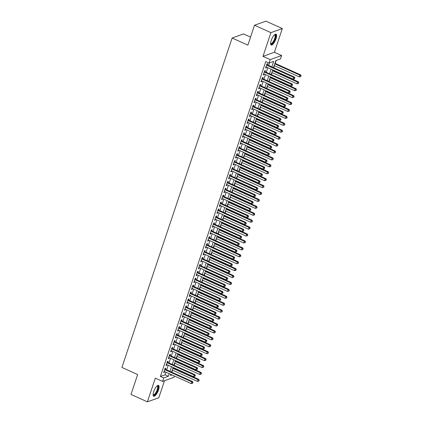 <?xml version="1.0" encoding="UTF-8"?>
<svg xmlns="http://www.w3.org/2000/svg" width="423" height="423" viewBox="0 0 423 423"><rect width="100%" height="100%" fill="white"/><g stroke="black" fill="none" stroke-linecap="round" stroke-linejoin="round"><path stroke-width="0.63" d="M158.509 389.948A5.933 1.925 114.3 0 0 158.546 385.401A5.933 1.925 114.3 0 0 153.697 391.672A5.933 1.925 114.3 0 0 153.66 396.219A5.933 1.925 114.3 0 0 158.509 389.948M276.018 38.736A5.933 1.925 114.3 0 0 276.06 34.189A5.933 1.925 114.3 0 0 271.212 40.46A5.933 1.925 114.3 0 0 271.169 45.007A5.933 1.925 114.3 0 0 276.018 38.736M174.387 375.989L173.943 377.316L162.532 381.409L163.69 377.945L168.317 376.29L169.2 373.646M250.553 37.108L243.532 33.935L232.127 38.022L121.903 367.439L137.644 374.545L130.987 394.442L147.384 401.85L158.794 397.763L164.505 380.7M232.127 38.022L247.867 45.134L254.524 25.237L265.93 21.15L282.331 28.558L270.921 32.645L262.99 56.349L270.207 59.606L281.612 55.519L280.454 58.977L275.833 60.637L273.496 67.617M262.99 56.349L274.4 52.262L282.331 28.558M274.4 52.262L281.612 55.519M171.865 372.235L172.558 370.167M173.319 367.894L173.425 367.587M174.181 365.313L174.873 363.246M175.635 360.972L175.735 360.666M176.497 358.392L177.189 356.325M177.951 354.051L178.051 353.744M178.813 351.471L179.505 349.403M180.267 347.135L180.367 346.823M181.129 344.555L181.821 342.487M182.583 340.214L182.683 339.907M183.445 337.633L184.137 335.566M184.899 333.292L184.999 332.986M185.76 330.712L186.453 328.645M187.215 326.371L187.315 326.064M188.076 323.791L188.769 321.723M189.53 319.45L189.631 319.143M190.392 316.869L191.085 314.802M191.841 312.528L191.947 312.222M192.708 309.948L193.401 307.881M194.157 305.612L194.263 305.3M195.024 303.032L195.712 300.965M196.473 298.691L196.579 298.384M197.34 296.111L198.027 294.043M198.789 291.77L198.895 291.463M199.656 289.189L200.343 287.122M201.105 284.848L201.211 284.542M201.967 282.268L202.659 280.2M203.421 277.927L203.526 277.62M204.283 275.347L204.975 273.279M205.737 271.006L205.837 270.699M206.598 268.425L207.291 266.358M208.053 264.089L208.153 263.778M208.914 261.509L209.607 259.442M210.368 257.168L210.469 256.861M211.23 254.588L211.923 252.52M212.684 250.247L212.785 249.94M213.546 247.667L214.239 245.599M215 243.325L215.101 243.019M215.862 240.745L216.555 238.678M217.316 236.404L217.417 236.097M218.178 233.824L218.871 231.756M219.632 229.488L219.733 229.176M220.494 226.902L221.187 224.835M221.943 222.567L222.049 222.255M222.81 219.986L223.503 217.919M224.259 215.645L224.364 215.339M225.126 213.065L225.819 210.998M226.575 208.724L226.68 208.417M227.442 206.144L228.129 204.076M228.891 201.803L228.996 201.496M229.758 199.222L230.445 197.155M231.207 194.881L231.312 194.575M232.074 192.301L232.761 190.234M233.522 187.965L233.628 187.653M234.384 185.38L235.077 183.318M235.838 181.044L235.944 180.732M236.7 178.464L237.393 176.396M238.154 174.123L238.255 173.816M239.016 171.542L239.709 169.475M240.47 167.201L240.571 166.895M241.332 164.621L242.025 162.554M242.786 160.28L242.887 159.973M243.648 157.7L244.341 155.632M245.102 153.359L245.203 153.052M245.964 150.778L246.657 148.711M247.418 146.443L247.518 146.131M248.28 143.862L248.973 141.795M249.734 139.521L249.834 139.215M250.596 136.941L251.288 134.874M252.05 132.6L252.15 132.293M252.912 130.02L253.604 127.952M254.36 125.679L254.466 125.372M255.228 123.098L255.92 121.031M256.676 118.757L256.782 118.451M257.544 116.177L258.236 114.11M258.992 111.836L259.098 111.529M259.859 109.256L260.547 107.188M261.308 104.92L261.414 104.608M262.175 102.34L262.863 100.272M263.624 97.999L263.73 97.692M264.486 95.418L265.179 93.351M265.94 91.077L266.046 90.771M266.802 88.497L267.495 86.429M268.256 84.156L268.362 83.849M269.118 81.576L269.811 79.508M270.572 77.235L270.672 76.928M271.434 74.654L272.126 72.587M272.888 70.313L272.988 70.007M273.75 67.733L274.442 65.665M275.204 63.397L276.166 60.515M254.524 25.237L270.921 32.645M165.441 369.332L165.848 368.121L165.076 368.396L163.685 372.552L164.457 372.272L164.684 371.606M167.757 362.411L168.164 361.2L167.392 361.475L166.001 365.631L166.773 365.35L167 364.684M170.072 355.489L170.48 354.278L169.708 354.559L168.317 358.709L169.089 358.434L169.311 357.763M172.388 348.573L172.796 347.362L172.024 347.637L170.633 351.788L171.405 351.513L171.627 350.841M174.704 341.652L175.111 340.441L174.339 340.716L172.949 344.867L173.721 344.592L173.943 343.925M177.02 334.73L177.427 333.52L176.655 333.795L175.265 337.945L176.037 337.67L176.259 337.004M179.336 327.809L179.743 326.598L178.971 326.873L177.581 331.029L178.353 330.749L178.575 330.083M181.652 320.888L182.059 319.677L181.287 319.952L179.897 324.108L180.669 323.833L180.891 323.161M183.968 313.966L184.37 312.756L183.603 313.036L182.213 317.187L182.985 316.912L183.207 316.24M186.284 307.05L186.686 305.84L185.919 306.115L184.528 310.265L185.3 309.99L185.523 309.319M188.6 300.129L189.002 298.918L188.235 299.193L186.844 303.344L187.616 303.069L187.838 302.403M190.916 293.208L191.318 291.997L190.546 292.272L189.16 296.423L189.927 296.148L190.154 295.481M193.232 286.286L193.634 285.076L192.862 285.351L191.476 289.506L192.243 289.226L192.47 288.56M195.542 279.365L195.949 278.154L195.177 278.429L193.792 282.585L194.559 282.31L194.786 281.639M197.858 272.444L198.265 271.233L197.493 271.513L196.103 275.664L196.875 275.389L197.102 274.717M200.174 265.528L200.581 264.317L199.809 264.592L198.419 268.742L199.191 268.468L199.418 267.796M202.49 258.606L202.897 257.396L202.125 257.67L200.735 261.821L201.507 261.546L201.729 260.88M204.806 251.685L205.213 250.474L204.441 250.749L203.051 254.9L203.823 254.625L204.045 253.959M207.122 244.764L207.529 243.553L206.757 243.828L205.367 247.984L206.138 247.704L206.361 247.037M209.438 237.842L209.845 236.631L209.073 236.912L207.682 241.062L208.454 240.787L208.676 240.116M211.754 230.921L212.161 229.71L211.389 229.99L209.998 234.141L210.77 233.866L210.992 233.195M214.07 224.005L214.477 222.794L213.705 223.069L212.314 227.22L213.086 226.945L213.308 226.273M216.386 217.084L216.788 215.873L216.021 216.148L214.63 220.298L215.402 220.023L215.624 219.357M218.702 210.162L219.103 208.951L218.337 209.226L216.946 213.382L217.718 213.102L217.94 212.436M221.018 203.241L221.419 202.03L220.653 202.305L219.262 206.461L220.034 206.181L220.256 205.515M223.333 196.32L223.735 195.109L222.963 195.389L221.578 199.54L222.345 199.265L222.572 198.593M225.649 189.404L226.051 188.187L225.279 188.468L223.894 192.618L224.661 192.343L224.888 191.672M227.96 182.482L228.367 181.271L227.595 181.546L226.21 185.697L226.977 185.422L227.204 184.756M230.276 175.561L230.683 174.35L229.911 174.625L228.52 178.776L229.292 178.501L229.52 177.834M232.592 168.64L232.999 167.429L232.227 167.704L230.836 171.86L231.608 171.579L231.83 170.913M234.908 161.718L235.315 160.507L234.543 160.782L233.152 164.938L233.924 164.658L234.146 163.992M237.224 154.797L237.631 153.586L236.859 153.866L235.468 158.017L236.24 157.742L236.462 157.07M239.54 147.881L239.947 146.67L239.175 146.945L237.784 151.096L238.556 150.821L238.778 150.149M241.856 140.959L242.263 139.749L241.491 140.024L240.1 144.174L240.872 143.899L241.094 143.233M244.171 134.038L244.579 132.827L243.807 133.102L242.416 137.253L243.188 136.978L243.41 136.312M246.487 127.117L246.895 125.906L246.123 126.181L244.732 130.337L245.504 130.057L245.726 129.39M248.803 120.195L249.205 118.985L248.438 119.26L247.048 123.416L247.82 123.141L248.042 122.469M251.119 113.274L251.521 112.063L250.754 112.344L249.364 116.494L250.136 116.219L250.358 115.548M253.435 106.358L253.837 105.147L253.065 105.422L251.68 109.573L252.452 109.298L252.674 108.626M255.751 99.437L256.153 98.226L255.381 98.501L253.996 102.652L254.762 102.377L254.99 101.71M258.067 92.515L258.469 91.305L257.697 91.58L256.312 95.73L257.078 95.455L257.306 94.789M260.378 85.594L260.785 84.383L260.013 84.658L258.627 88.814L259.394 88.534L259.622 87.868M262.694 78.673L263.101 77.462L262.329 77.737L260.938 81.893L261.71 81.618L261.937 80.946M265.01 71.751L265.417 70.541L264.645 70.821L263.254 74.971L264.026 74.697L264.248 74.025M271.846 66.876L273.67 61.409L269.049 63.069L265.766 61.584L160.412 376.465L165.033 374.81L165.922 372.166M166.678 369.892L168.238 365.245M168.994 362.971L170.554 358.323M171.31 356.05L172.864 351.402M173.626 349.128L175.18 344.481M175.942 342.207L177.496 337.559M178.257 335.291L179.812 330.643M180.573 328.37L182.128 323.722M182.889 321.448L184.444 316.801M185.205 314.527L186.76 309.879M187.521 307.606L189.076 302.958M189.837 300.69L191.392 296.037M192.153 293.768L193.708 289.12M194.469 286.847L196.023 282.199M196.785 279.926L198.339 275.278M199.096 273.004L200.655 268.356M201.411 266.083L202.971 261.435M203.727 259.167L205.282 254.519M206.043 252.245L207.598 247.598M208.359 245.324L209.914 240.676M210.675 238.403L212.23 233.755M212.991 231.481L214.546 226.834M215.307 224.56L216.862 219.912M217.623 217.644L219.177 212.996M219.939 210.723L221.493 206.075M222.255 203.801L223.809 199.154M224.571 196.88L226.125 192.232M226.887 189.959L228.441 185.311M229.203 183.037L230.757 178.39M231.513 176.121L233.073 171.474M233.829 169.2L235.384 164.552M236.145 162.279L237.7 157.631M238.461 155.357L240.015 150.71M240.777 148.436L242.331 143.788M243.093 141.515L244.647 136.867M245.409 134.599L246.963 129.951M247.725 127.677L249.279 123.03M250.041 120.756L251.595 116.108M252.357 113.835L253.911 109.187M254.672 106.913L256.227 102.266M256.988 99.997L258.543 95.344M259.304 93.076L260.859 88.428M261.62 86.155L263.175 81.507M263.931 79.233L265.491 74.585M266.247 72.312L267.801 67.664M268.563 65.391L269.382 62.948M267.325 64.835L267.733 63.624L266.961 63.899L265.57 68.05L266.342 67.775L266.564 67.104M162.532 381.409L155.315 378.146L147.384 401.85M160.412 376.465L163.69 377.945M269.049 63.069L270.207 59.606M170.85 374.392L170.474 375.513L172.071 374.942M272.735 69.89L271.18 74.538M270.419 76.812L268.864 81.459M268.103 83.733L266.548 88.381M265.787 90.654L264.232 95.302M263.471 97.576L261.916 102.223M261.155 104.492L259.6 109.139M258.839 111.413L257.284 116.061M256.523 118.334L254.969 122.982M254.207 125.256L252.653 129.903M251.891 132.177L250.337 136.825M249.581 139.098L248.021 143.746M247.265 146.014L245.71 150.662M244.949 152.936L243.394 157.583M242.633 159.857L241.078 164.505M240.317 166.778L238.762 171.426M238.001 173.7L236.446 178.347M235.685 180.621L234.131 185.269M233.369 187.537L231.815 192.185M231.053 194.458L229.499 199.106M228.737 201.38L227.183 206.027M226.421 208.301L224.867 212.949M224.105 215.222L222.551 219.87M221.789 222.144L220.235 226.791M219.474 229.06L217.919 233.708M217.163 235.981L215.603 240.629M214.847 242.902L213.292 247.55M212.531 249.824L210.977 254.472M210.215 256.745L208.661 261.393M207.899 263.661L206.345 268.309M205.583 270.583L204.029 275.23M203.267 277.504L201.713 282.152M200.951 284.425L199.397 289.073M198.636 291.347L197.081 295.994M196.32 298.268L194.765 302.916M194.004 305.184L192.449 309.832M191.688 312.105L190.133 316.753M189.372 319.027L187.817 323.674M187.061 325.948L185.501 330.596M184.745 332.869L183.185 337.517M182.429 339.791L180.875 344.438M180.113 346.707L178.559 351.354M177.797 353.628L176.243 358.276M175.482 360.549L173.927 365.197M173.166 367.471L171.611 372.118M169.961 371.373L171.516 366.725M172.277 364.452L173.832 359.804M174.593 357.53L176.148 352.882M176.909 350.609L178.464 345.961M179.22 343.693L180.78 339.045M181.536 336.771L183.09 332.124M183.852 329.85L185.406 325.202M186.168 322.929L187.722 318.281M188.484 316.007L190.038 311.36M190.799 309.086L192.354 304.438M193.115 302.17L194.67 297.522M195.431 295.249L196.986 290.601M197.747 288.327L199.302 283.68M200.063 281.406L201.618 276.758M202.379 274.485L203.934 269.837M204.695 267.569L206.25 262.916M207.011 260.647L208.565 256M209.322 253.726L210.881 249.078M211.637 246.805L213.197 242.157M213.953 239.883L215.508 235.236M216.269 232.962L217.824 228.314M218.585 226.046L220.14 221.398M220.901 219.125L222.456 214.477M223.217 212.203L224.772 207.556M225.533 205.282L227.088 200.634M227.849 198.361L229.403 193.713M230.165 191.439L231.719 186.792M232.481 184.523L234.035 179.875M234.797 177.602L236.351 172.954M237.113 170.681L238.667 166.033M239.429 163.759L240.983 159.111M241.739 156.838L243.299 152.19M244.055 149.916L245.615 145.269M246.371 143L247.926 138.353M248.687 136.079L250.242 131.431M251.003 129.158L252.557 124.51M253.319 122.236L254.873 117.589M255.635 115.315L257.189 110.667M257.951 108.394L259.505 103.746M260.267 101.478L261.821 96.83M262.583 94.556L264.137 89.909M264.898 87.635L266.453 82.987M267.214 80.714L268.769 76.066M269.53 73.792L271.085 69.145M165.033 374.81L168.317 376.29M265.755 67.511L266.342 67.775M263.439 74.427L264.026 74.697M261.123 81.348L261.71 81.618M258.807 88.27L259.394 88.534M256.491 95.191L257.078 95.455M254.175 102.112L254.762 102.377M251.859 109.034L252.452 109.298M249.544 115.95L250.136 116.219M247.228 122.871L247.82 123.141M244.912 129.792L245.504 130.057M242.596 136.714L243.188 136.978M240.28 143.635L240.872 143.899M237.969 150.551L238.556 150.821M235.653 157.472L236.24 157.742M233.337 164.394L233.924 164.658M231.021 171.315L231.608 171.579M228.706 178.236L229.292 178.501M226.39 185.158L226.977 185.422M224.074 192.074L224.661 192.343M221.758 198.995L222.345 199.265M219.442 205.916L220.034 206.181M217.126 212.838L217.718 213.102M214.81 219.759L215.402 220.023M212.494 226.68L213.086 226.945M210.178 233.596L210.77 233.866M207.862 240.518L208.454 240.787M205.552 247.439L206.138 247.704M203.236 254.36L203.823 254.625M200.92 261.282L201.507 261.546M198.604 268.203L199.191 268.468M196.288 275.119L196.875 275.389M193.972 282.041L194.559 282.31M191.656 288.962L192.243 289.226M189.34 295.883L189.927 296.148M187.024 302.805L187.616 303.069M184.708 309.726L185.3 309.99M182.392 316.642L182.985 316.912M180.076 323.563L180.669 323.833M177.76 330.485L178.353 330.749M175.445 337.406L176.037 337.67M173.134 344.327L173.721 344.592M170.818 351.243L171.405 351.513M168.502 358.165L169.089 358.434M166.186 365.086L166.773 365.35M163.87 372.007L164.457 372.272M266.553 65.11L293.71 77.377L293.134 79.106L265.977 66.839M266.739 64.566A0.761 0.687 -109.7 0 0 266.802 64.597L294.482 77.097L293.71 77.377L294.62 78.197L294.387 78.889L294.62 78.197M294.926 78.086L294.482 77.097M293.134 79.106L294.387 78.889M274.183 65.554L299.299 76.896L299.875 75.167L300.647 74.887L274.945 63.281M300.79 75.987L300.557 76.679L301.097 75.876L299.875 75.167L274.765 63.82M300.557 76.679L299.299 76.896M300.647 74.887L301.097 75.876M274.622 34.702A5.134 1.666 -65.7 0 1 275.172 38.615A5.134 1.666 -65.7 0 1 272.65 43.172A5.134 1.666 -65.7 0 1 270.609 43.59M270.609 43.395A4.753 1.544 114.3 0 0 270.805 43.548A4.753 1.544 114.3 0 0 274.691 38.519A4.753 1.544 114.3 0 0 274.717 34.876A4.753 1.544 114.3 0 0 274.474 34.834M270.91 44.79A5.896 1.914 114.3 0 0 275.479 38.504A5.896 1.914 114.3 0 0 275.722 34.131M157.113 385.913A5.134 1.666 -65.7 0 1 157.996 388.61A5.134 1.666 -65.7 0 1 155.262 394.247A5.134 1.666 -65.7 0 1 153.094 394.802M153.094 394.606A4.753 1.544 114.3 0 0 153.29 394.759A4.753 1.544 114.3 0 0 154.961 393.824A4.753 1.544 114.3 0 0 157.324 389.266A4.753 1.544 114.3 0 0 157.208 386.088A4.753 1.544 114.3 0 0 156.959 386.046M153.396 396.002A5.896 1.914 114.3 0 0 155.215 394.791A5.896 1.914 114.3 0 0 158.043 389.472A5.896 1.914 114.3 0 0 158.207 385.342M264.238 72.032L291.394 84.293L290.818 86.028L263.661 73.761M264.423 71.482A0.761 0.687 -109.7 0 0 264.486 71.519L292.166 84.018L291.394 84.293L292.304 85.118L292.071 85.811L292.304 85.118M292.616 85.007L292.166 84.018M290.818 86.028L292.071 85.811M261.927 78.953L289.078 91.215L288.502 92.944L261.345 80.682M262.107 78.403A0.761 0.687 -109.7 0 0 262.17 78.435L289.85 90.94L289.078 91.215L289.988 92.04L289.755 92.727L289.988 92.04M290.3 91.928L289.85 90.94M288.502 92.944L289.755 92.727M259.611 85.869L286.762 98.136L286.186 99.865L259.029 87.603M259.791 85.324A0.761 0.687 -109.7 0 0 259.854 85.356L287.534 97.861L286.762 98.136L287.672 98.956L287.444 99.648L287.672 98.956M287.984 98.845L287.534 97.861M286.186 99.865L287.444 99.648M257.295 92.79L284.446 105.057L283.87 106.786L256.713 94.519M257.475 92.246A0.761 0.687 -109.7 0 0 257.538 92.277L285.218 104.782L284.446 105.057L285.356 105.877L285.128 106.57L285.356 105.877M285.668 105.766L285.218 104.782M283.87 106.786L285.128 106.57M271.873 72.47L296.983 83.817L297.559 82.083L298.331 81.808L272.629 70.202M298.474 82.908L298.241 83.601L298.781 82.797L297.559 82.083L272.449 70.741M298.241 83.601L296.983 83.817M298.331 81.808L298.781 82.797M269.557 79.392L294.667 90.734L295.243 89.004L296.015 88.73L270.313 77.118M296.158 89.829L295.926 90.517L296.465 89.718L295.243 89.004L270.133 77.663M295.926 90.517L294.667 90.734M296.015 88.73L296.465 89.718M267.241 86.313L292.351 97.655L292.933 95.926L293.699 95.651L267.997 84.04M293.842 96.745L293.61 97.438L294.149 96.634L292.933 95.926L267.817 84.584M293.61 97.438L292.351 97.655M293.699 95.651L294.149 96.634M264.925 93.234L290.035 104.576L290.617 102.847L291.384 102.572L265.686 90.961M291.526 103.667L291.294 104.359L291.833 103.556L290.617 102.847L265.501 91.505M291.294 104.359L290.035 104.576M291.384 102.572L291.833 103.556M254.979 99.712L282.13 111.979L281.554 113.708L254.397 101.441M255.159 99.167A0.761 0.687 -109.7 0 0 255.222 99.199L282.902 111.698L282.13 111.979L283.045 112.798L282.813 113.491L283.045 112.798M283.352 112.687L282.902 111.698M281.554 113.708L282.813 113.491M262.609 100.156L287.719 111.498L288.301 109.769L289.073 109.488L263.37 97.882M289.21 110.588L288.978 111.281L289.517 110.477L288.301 109.769L263.185 98.422M288.978 111.281L287.719 111.498M289.073 109.488L289.517 110.477M252.663 106.633L279.815 118.9L279.238 120.629L252.082 108.362M252.843 106.088A0.761 0.687 -109.7 0 0 252.906 106.12L280.586 118.62L279.815 118.9L280.729 119.72L280.497 120.412L280.729 119.72M281.036 119.609L280.586 118.62M279.238 120.629L280.497 120.412M260.293 107.072L285.403 118.419L285.985 116.69L286.757 116.41L261.054 104.804M286.894 117.509L286.662 118.202L287.201 117.398L285.985 116.69L260.869 105.343M286.662 118.202L285.403 118.419M286.757 116.41L287.201 117.398M250.347 113.554L277.499 125.816L276.922 127.55L249.766 115.283M250.527 113.004A0.761 0.687 -109.7 0 0 250.59 113.041L278.271 125.541L277.499 125.816L278.413 126.641L278.181 127.334L278.413 126.641M278.72 126.53L278.271 125.541M276.922 127.55L278.181 127.334M257.977 113.993L283.087 125.34L283.669 123.606L284.441 123.331L258.739 111.725M284.579 124.431L284.346 125.123L284.885 124.32L283.669 123.606L258.553 112.264M284.346 125.123L283.087 125.34M284.441 123.331L284.885 124.32M248.031 120.476L275.188 132.737L274.606 134.466L247.455 122.205M248.216 119.926A0.761 0.687 -109.7 0 0 248.28 119.958L275.955 132.462L275.188 132.737L276.097 133.562L275.865 134.25L276.097 133.562M276.404 133.451L275.955 132.462M274.606 134.466L275.865 134.25M255.661 120.915L280.772 132.256L281.353 130.527L282.125 130.252L256.423 118.641M282.263 131.352L282.03 132.039L282.569 131.241L281.353 130.527L256.243 119.186M282.03 132.039L280.772 132.256M282.125 130.252L282.569 131.241M245.715 127.392L272.872 139.659L272.29 141.388L245.139 129.126M245.9 126.847A0.761 0.687 -109.7 0 0 245.964 126.879L273.639 139.384L272.872 139.659L273.781 140.478L273.549 141.171L273.781 140.478M274.088 140.367L273.639 139.384M272.29 141.388L273.549 141.171M253.345 127.836L278.461 139.178L279.037 137.449L279.809 137.174L254.107 125.562M279.947 138.268L279.714 138.961L280.253 138.157L279.037 137.449L253.927 126.107M279.714 138.961L278.461 139.178M279.809 137.174L280.253 138.157M243.399 134.313L270.556 146.58L269.974 148.309L242.823 136.042M243.585 133.768A0.761 0.687 -109.7 0 0 243.648 133.8L271.328 146.305L270.556 146.58L271.466 147.4L271.233 148.092L271.466 147.4M271.772 147.289L271.328 146.305M269.974 148.309L271.233 148.092M251.029 134.757L276.145 146.099L276.721 144.37L277.493 144.095L251.791 132.484M277.631 145.189L277.398 145.882L277.943 145.078L276.721 144.37L251.611 133.028M277.398 145.882L276.145 146.099M277.493 144.095L277.943 145.078M241.084 141.234L268.24 153.501L267.659 155.23L240.507 142.963M241.269 140.69A0.761 0.687 -109.7 0 0 241.332 140.722L269.012 153.221L268.24 153.501L269.15 154.321L268.917 155.014L269.15 154.321M269.456 154.21L269.012 153.221M267.659 155.23L268.917 155.014M248.713 141.679L273.829 153.02L274.405 151.291L275.177 151.011L249.475 139.405M275.315 152.111L275.087 152.803L275.627 152L274.405 151.291L249.295 139.944M275.087 152.803L273.829 153.02M275.177 151.011L275.627 152M238.768 148.156L265.924 160.417L265.343 162.152L238.191 149.885M238.953 147.611A0.761 0.687 -109.7 0 0 239.016 147.643L266.696 160.143L265.924 160.417L266.834 161.242L266.601 161.935L266.834 161.242M267.14 161.131L266.696 160.143M265.343 162.152L266.601 161.935M246.398 148.595L271.513 159.942L272.089 158.213L272.861 157.932L247.159 146.326M272.999 159.032L272.772 159.725L273.311 158.921L272.089 158.213L246.979 146.866M272.772 159.725L271.513 159.942M272.861 157.932L273.311 158.921M244.082 155.516L269.197 166.863L269.774 165.129L270.546 164.854L244.843 153.242M270.683 165.953L270.456 166.646L270.995 165.842L269.774 165.129L244.663 153.787M270.456 166.646L269.197 166.863M270.546 164.854L270.995 165.842M241.766 162.437L266.881 173.779L267.458 172.05L268.23 171.775L242.527 160.164M268.372 172.87L268.14 173.562L268.679 172.764L267.458 172.05L242.347 160.708M268.14 173.562L266.881 173.779M268.23 171.775L268.679 172.764M236.452 155.077L263.608 167.339L263.027 169.073L235.875 156.806M236.637 154.527A0.761 0.687 -109.7 0 0 236.7 154.564L264.38 167.064L263.608 167.339L264.518 168.164L264.285 168.856L264.518 168.164M264.824 168.053L264.38 167.064M263.027 169.073L264.285 168.856M234.136 161.993L261.292 174.26L260.716 175.989L233.559 163.727M234.321 161.449A0.761 0.687 -109.7 0 0 234.384 161.48L262.064 173.985L261.292 174.26L262.202 175.08L261.969 175.772L262.202 175.08M262.509 174.974L262.064 173.985M260.716 175.989L261.969 175.772M231.825 168.914L258.976 181.181L258.4 182.91L231.244 170.649M232.005 168.37A0.761 0.687 -109.7 0 0 232.068 168.402L259.748 180.907L258.976 181.181L259.886 182.001L259.653 182.694L259.886 182.001M260.198 181.89L259.748 180.907M258.4 182.91L259.653 182.694M239.455 169.359L264.565 180.7L265.142 178.971L265.914 178.696L240.211 167.085M266.056 179.791L265.824 180.484L266.363 179.68L265.142 178.971L240.031 167.63M265.824 180.484L264.565 180.7M265.914 178.696L266.363 179.68M229.509 175.836L256.661 188.103L256.084 189.832L228.928 177.565M229.689 175.291A0.761 0.687 -109.7 0 0 229.752 175.323L257.433 187.828L256.661 188.103L257.57 188.922L257.343 189.615L257.57 188.922M257.882 188.811L257.433 187.828M256.084 189.832L257.343 189.615M237.139 176.28L262.249 187.622L262.831 185.893L263.598 185.618L237.895 174.006M263.741 186.712L263.508 187.405L264.047 186.601L262.831 185.893L237.715 174.551M263.508 187.405L262.249 187.622M263.598 185.618L264.047 186.601M227.193 182.757L254.345 195.024L253.768 196.753L226.612 184.486M227.373 182.213A0.761 0.687 -109.7 0 0 227.437 182.244L255.117 194.744L254.345 195.024L255.254 195.844L255.027 196.536L255.254 195.844M255.566 195.733L255.117 194.744M253.768 196.753L255.027 196.536M234.823 183.201L259.934 194.543L260.515 192.814L261.282 192.534L235.579 180.928M261.425 193.634L261.192 194.326L261.731 193.523L260.515 192.814L235.4 181.467M261.192 194.326L259.934 194.543M261.282 192.534L261.731 193.523M224.877 189.678L252.029 201.94L251.452 203.675L224.296 191.408M225.057 189.134A0.761 0.687 -109.7 0 0 225.121 189.166L252.801 201.665L252.029 201.94L252.938 202.765L252.711 203.458L252.938 202.765M253.25 202.654L252.801 201.665M251.452 203.675L252.711 203.458M232.507 190.117L257.618 201.464L258.199 199.73L258.966 199.455L233.269 187.849M259.109 200.555L258.876 201.248L259.415 200.444L258.199 199.73L233.084 188.388M258.876 201.248L257.618 201.464M258.966 199.455L259.415 200.444M222.561 196.6L249.713 208.862L249.136 210.591L221.98 198.329M222.741 196.05A0.761 0.687 -109.7 0 0 222.805 196.087L250.485 208.587L249.713 208.862L250.628 209.686L250.395 210.379L250.628 209.686M250.934 209.575L250.485 208.587M249.136 210.591L250.395 210.379M230.191 197.039L255.302 208.386L255.883 206.651L256.655 206.376L230.953 194.765M256.793 207.476L256.56 208.169L257.099 207.365L255.883 206.651L230.768 195.31M256.56 208.169L255.302 208.386M256.655 206.376L257.099 207.365M220.246 203.516L247.397 215.783L246.821 217.512L219.664 205.25M220.425 202.971A0.761 0.687 -109.7 0 0 220.489 203.003L248.169 215.508L247.397 215.783L248.312 216.602L248.079 217.295L248.312 216.602M248.618 216.497L248.169 215.508M246.821 217.512L248.079 217.295M227.875 203.96L252.986 215.302L253.567 213.573L254.339 213.298L228.637 201.686M254.477 214.392L254.244 215.085L254.783 214.287L253.567 213.573L228.452 202.231M254.244 215.085L252.986 215.302M254.339 213.298L254.783 214.287M217.93 210.437L245.086 222.704L244.505 224.433L217.348 212.166M218.109 209.893A0.761 0.687 -109.7 0 0 218.173 209.924L245.853 222.429L245.086 222.704L245.996 223.524L245.763 224.216L245.996 223.524M246.302 223.413L245.853 222.429M244.505 224.433L245.763 224.216M225.559 210.881L250.67 222.223L251.251 220.494L252.023 220.219L226.321 208.608M252.161 221.314L251.928 222.006L252.468 221.203L251.251 220.494L226.136 209.152M251.928 222.006L250.67 222.223M252.023 220.219L252.468 221.203M215.614 217.359L242.77 229.626L242.189 231.355L215.037 219.088M215.799 216.814A0.761 0.687 -109.7 0 0 215.862 216.846L243.537 229.351L242.77 229.626L243.68 230.445L243.447 231.138L243.68 230.445M243.986 230.334L243.537 229.351M242.189 231.355L243.447 231.138M223.244 217.803L248.354 229.144L248.936 227.415L249.707 227.14L224.005 215.529M249.845 228.235L249.612 228.928L250.152 228.124L248.936 227.415L223.825 216.074M249.612 228.928L248.354 229.144M249.707 227.14L250.152 228.124M213.298 224.28L240.454 236.547L239.873 238.276L212.721 226.009M213.483 223.735A0.761 0.687 -109.7 0 0 213.546 223.767L241.221 236.267L240.454 236.547L241.364 237.366L241.131 238.059L241.364 237.366M241.67 237.255L241.221 236.267M239.873 238.276L241.131 238.059M210.982 231.201L238.138 243.463L237.557 245.197L210.405 232.93M211.167 230.657A0.761 0.687 -109.7 0 0 211.23 230.688L238.91 243.188L238.138 243.463L239.048 244.288L238.815 244.98L239.048 244.288M239.355 244.177L238.91 243.188M237.557 245.197L238.815 244.98M208.666 238.123L235.823 250.384L235.241 252.113L208.09 239.852M208.851 237.573A0.761 0.687 -109.7 0 0 208.914 237.604L236.594 250.109L235.823 250.384L236.732 251.209L236.499 251.897L236.732 251.209M237.039 251.098L236.594 250.109M235.241 252.113L236.499 251.897M220.928 224.724L246.043 236.066L246.62 234.337L247.392 234.056L221.689 222.45M247.529 235.156L247.296 235.849L247.836 235.045L246.62 234.337L221.509 222.99M247.296 235.849L246.043 236.066M247.392 234.056L247.836 235.045M218.612 231.64L243.727 242.987L244.304 241.253L245.076 240.978L219.373 229.372M245.213 242.078L244.98 242.77L245.525 241.967L244.304 241.253L219.193 229.911M244.98 242.77L243.727 242.987M245.076 240.978L245.525 241.967M216.296 238.561L241.411 249.903L241.988 248.174L242.76 247.899L217.057 236.288M242.897 248.999L242.67 249.686L243.209 248.888L241.988 248.174L216.877 236.832M242.67 249.686L241.411 249.903M242.76 247.899L243.209 248.888M206.35 245.039L233.507 257.306L232.925 259.035L205.774 246.773M206.535 244.494A0.761 0.687 -109.7 0 0 206.598 244.526L234.279 257.031L233.507 257.306L234.416 258.125L234.183 258.818L234.416 258.125M234.723 258.019L234.279 257.031M232.925 259.035L234.183 258.818M213.98 245.483L239.095 256.824L239.672 255.095L240.444 254.82L214.741 243.209M240.581 255.915L240.354 256.608L240.893 255.809L239.672 255.095L214.561 243.754M240.354 256.608L239.095 256.824M240.444 254.82L240.893 255.809M204.034 251.96L231.191 264.227L230.609 265.956L203.458 253.689M204.219 251.415A0.761 0.687 -109.7 0 0 204.283 251.447L231.963 263.952L231.191 264.227L232.1 265.047L231.867 265.739L232.1 265.047M232.407 264.935L231.963 263.952M230.609 265.956L231.867 265.739M211.664 252.404L236.78 263.746L237.356 262.017L238.128 261.742L212.425 250.13M238.265 262.836L238.038 263.529L238.577 262.725L237.356 262.017L212.246 250.675M238.038 263.529L236.78 263.746M238.128 261.742L238.577 262.725M201.718 258.881L228.875 271.148L228.298 272.877L201.142 260.61M201.903 258.337A0.761 0.687 -109.7 0 0 201.967 258.368L229.647 270.868L228.875 271.148L229.784 271.968L229.552 272.661L229.784 271.968M230.091 271.857L229.647 270.868M228.298 272.877L229.552 272.661M209.348 259.325L234.464 270.667L235.04 268.938L235.812 268.663L210.109 257.052M235.955 269.758L235.722 270.45L236.261 269.647L235.04 268.938L209.93 257.591M235.722 270.45L234.464 270.667M235.812 268.663L236.261 269.647M199.407 265.803L226.559 278.07L225.982 279.799L198.826 267.532M199.587 265.258A0.761 0.687 -109.7 0 0 199.651 265.29L227.331 277.789L226.559 278.07L227.468 278.889L227.236 279.582L227.468 278.889M227.78 278.778L227.331 277.789M225.982 279.799L227.236 279.582M207.037 266.247L232.148 277.588L232.724 275.859L233.496 275.579L207.793 263.973M233.639 276.679L233.406 277.372L233.945 276.568L232.724 275.859L207.614 264.512M233.406 277.372L232.148 277.588M233.496 275.579L233.945 276.568M197.092 272.724L224.243 284.986L223.667 286.72L196.51 274.453M197.271 272.174A0.761 0.687 -109.7 0 0 197.335 272.211L225.015 284.711L224.243 284.986L225.152 285.811L224.925 286.503L225.152 285.811M225.464 285.699L225.015 284.711M223.667 286.72L224.925 286.503M194.776 279.645L221.927 291.907L221.351 293.636L194.194 281.374M194.955 279.095A0.761 0.687 -109.7 0 0 195.019 279.127L222.699 291.632L221.927 291.907L222.836 292.732L222.609 293.419L222.836 292.732M223.148 292.621L222.699 291.632M221.351 293.636L222.609 293.419M192.46 286.561L219.611 298.828L219.035 300.557L191.878 288.296M192.639 286.017A0.761 0.687 -109.7 0 0 192.703 286.048L220.383 298.553L219.611 298.828L220.52 299.648L220.293 300.341L220.52 299.648M220.832 299.537L220.383 298.553M219.035 300.557L220.293 300.341M204.721 273.163L229.832 284.51L230.413 282.776L231.18 282.501L205.478 270.894M231.323 283.6L231.09 284.293L231.63 283.489L230.413 282.776L205.298 271.434M231.09 284.293L229.832 284.51M231.18 282.501L231.63 283.489M202.406 280.084L227.516 291.426L228.097 289.697L228.864 289.422L203.167 277.811M229.007 290.522L228.774 291.209L229.314 290.411L228.097 289.697L202.982 278.355M228.774 291.209L227.516 291.426M228.864 289.422L229.314 290.411M200.09 287.005L225.2 298.347L225.782 296.618L226.548 296.343L200.851 284.732M226.691 297.438L226.458 298.13L226.998 297.327L225.782 296.618L200.666 285.276M226.458 298.13L225.2 298.347M226.548 296.343L226.998 297.327M190.144 293.483L217.295 305.75L216.719 307.479L189.562 295.212M190.324 292.938A0.761 0.687 -109.7 0 0 190.387 292.97L218.067 305.475L217.295 305.75L218.21 306.569L217.977 307.262L218.21 306.569M218.517 306.458L218.067 305.475M216.719 307.479L217.977 307.262M197.774 293.927L222.884 305.269L223.466 303.54L224.238 303.265L198.535 291.653M224.375 304.359L224.142 305.052L224.682 304.248L223.466 303.54L198.35 292.198M224.142 305.052L222.884 305.269M224.238 303.265L224.682 304.248M187.828 300.404L214.979 312.671L214.403 314.4L187.246 302.133M188.008 299.859A0.761 0.687 -109.7 0 0 188.071 299.891L215.751 312.391L214.979 312.671L215.894 313.491L215.661 314.183L215.894 313.491M216.201 313.38L215.751 312.391M214.403 314.4L215.661 314.183M195.458 300.848L220.568 312.19L221.15 310.461L221.922 310.181L196.219 298.575M222.059 311.28L221.826 311.973L222.366 311.169L221.15 310.461L196.034 299.114M221.826 311.973L220.568 312.19M221.922 310.181L222.366 311.169M185.512 307.325L212.669 319.592L212.087 321.321L184.93 309.054M185.692 306.781A0.761 0.687 -109.7 0 0 185.76 306.812L213.435 319.312L212.669 319.592L213.578 320.412L213.345 321.105L213.578 320.412M213.885 320.301L213.435 319.312M212.087 321.321L213.345 321.105M193.142 307.764L218.252 319.111L218.834 317.382L219.606 317.102L193.903 305.496M219.743 318.202L219.511 318.894L220.05 318.091L218.834 317.382L193.718 306.035M219.511 318.894L218.252 319.111M219.606 317.102L220.05 318.091M183.196 314.247L210.353 326.508L209.771 328.243L182.62 315.976M183.381 313.697A0.761 0.687 -109.7 0 0 183.445 313.734L211.119 326.233L210.353 326.508L211.262 327.333L211.029 328.026L211.262 327.333M211.569 327.222L211.119 326.233M209.771 328.243L211.029 328.026M190.826 314.686L215.936 326.033L216.518 324.298L217.29 324.023L191.587 312.417M217.427 325.123L217.195 325.816L217.734 325.012L216.518 324.298L191.408 312.957M217.195 325.816L215.936 326.033M217.29 324.023L217.734 325.012M180.88 321.168L208.037 333.43L207.455 335.159L180.304 322.897M181.065 320.618A0.761 0.687 -109.7 0 0 181.129 320.65L208.803 333.155L208.037 333.43L208.946 334.255L208.713 334.942L208.946 334.255M209.253 334.144L208.803 333.155M207.455 335.159L208.713 334.942M188.51 321.607L213.626 332.949L214.202 331.22L214.974 330.945L189.271 319.333M215.111 332.044L214.879 332.732L215.418 331.933L214.202 331.22L189.092 319.878M214.879 332.732L213.626 332.949M214.974 330.945L215.418 331.933M178.564 328.084L205.721 340.351L205.139 342.08L177.988 329.818M178.749 327.539A0.761 0.687 -109.7 0 0 178.813 327.571L206.493 340.076L205.721 340.351L206.63 341.171L206.398 341.863L206.63 341.171M206.937 341.06L206.493 340.076M205.139 342.08L206.398 341.863M186.194 328.528L211.31 339.87L211.886 338.141L212.658 337.866L186.955 326.255M212.795 338.96L212.563 339.653L213.107 338.849L211.886 338.141L186.776 326.799M212.563 339.653L211.31 339.87M212.658 337.866L213.107 338.849M176.248 335.005L203.405 347.272L202.823 349.001L175.672 336.734M176.433 334.461A0.761 0.687 -109.7 0 0 176.497 334.493L204.177 346.997L203.405 347.272L204.314 348.092L204.082 348.785L204.314 348.092M204.621 347.981L204.177 346.997M202.823 349.001L204.082 348.785M183.878 335.45L208.994 346.791L209.57 345.062L210.342 344.787L184.64 333.176M210.48 345.882L210.252 346.574L210.791 345.771L209.57 345.062L184.46 333.721M210.252 346.574L208.994 346.791M210.342 344.787L210.791 345.771M173.932 341.927L201.089 354.194L200.507 355.923L173.356 343.656M174.117 341.382A0.761 0.687 -109.7 0 0 174.181 341.414L201.861 353.914L201.089 354.194L201.998 355.013L201.766 355.706L201.998 355.013M202.305 354.902L201.861 353.914M200.507 355.923L201.766 355.706M181.562 342.371L206.678 353.713L207.254 351.984L208.026 351.703L182.324 340.097M208.164 352.803L207.936 353.496L208.476 352.692L207.254 351.984L182.144 340.637M207.936 353.496L206.678 353.713M208.026 351.703L208.476 352.692M171.616 348.848L198.773 361.11L198.191 362.844L171.04 350.577M171.801 348.303A0.761 0.687 -109.7 0 0 171.865 348.335L199.545 360.835L198.773 361.11L199.682 361.935L199.45 362.627L199.682 361.935M199.989 361.824L199.545 360.835M198.191 362.844L199.45 362.627M179.246 349.287L204.362 360.634L204.938 358.905L205.71 358.625L180.008 347.019M205.848 359.724L205.62 360.417L206.16 359.613L204.938 358.905L179.828 347.558M205.62 360.417L204.362 360.634M205.71 358.625L206.16 359.613M169.3 355.769L196.457 368.031L195.881 369.765L168.724 357.498M169.486 355.22A0.761 0.687 -109.7 0 0 169.549 355.257L197.229 367.756L196.457 368.031L197.367 368.856L197.134 369.549L197.367 368.856M197.678 368.745L197.229 367.756M195.881 369.765L197.134 369.549M176.93 356.208L202.046 367.555L202.622 365.821L203.394 365.546L177.692 353.935M203.537 366.646L203.304 367.338L203.844 366.535L202.622 365.821L177.512 354.479M203.304 367.338L202.046 367.555M203.394 365.546L203.844 366.535M166.99 362.685L194.141 374.952L193.565 376.682L166.408 364.42M167.17 362.141A0.761 0.687 -109.7 0 0 167.233 362.173L194.913 374.678L194.141 374.952L195.051 375.772L194.818 376.465L195.051 375.772M195.363 375.666L194.913 374.678M193.565 376.682L194.818 376.465M174.62 363.13L199.73 374.471L200.306 372.742L201.078 372.467L175.376 360.856M201.221 373.562L200.988 374.255L201.528 373.456L200.306 372.742L175.196 361.401M200.988 374.255L199.73 374.471M201.078 372.467L201.528 373.456M164.674 369.607L191.825 381.874L191.249 383.603L164.092 371.341M164.854 369.062A0.761 0.687 -109.7 0 0 164.917 369.094L192.597 381.599L191.825 381.874L192.735 382.693L192.507 383.386L192.735 382.693M193.047 382.582L192.597 381.599M191.249 383.603L192.507 383.386M172.304 370.051L197.414 381.393L197.996 379.664L198.762 379.389L173.06 367.777M198.905 380.483L198.673 381.176L199.212 380.372L197.996 379.664L172.88 368.322M198.673 381.176L197.414 381.393M198.762 379.389L199.212 380.372"/></g></svg>
